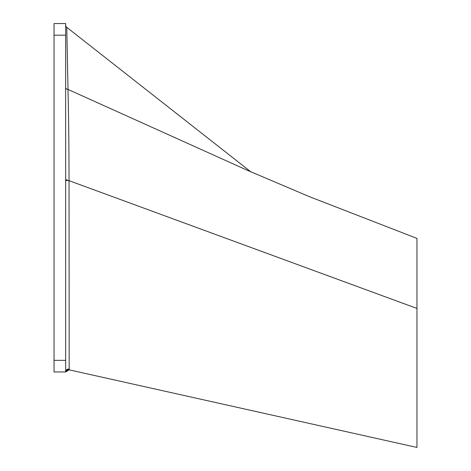 <?xml version="1.0" encoding="UTF-8"?>
<svg xmlns="http://www.w3.org/2000/svg" width="471" height="471" viewBox="0 0 471 471"><rect width="100%" height="100%" fill="white"/><g stroke="black" fill="none" stroke-linecap="round" stroke-linejoin="round"><path stroke-width="0.71" d="M54.035 360.344L54.035 35.166L65.652 35.166L65.652 360.344L54.035 360.344L54.035 371.96L65.74 371.96A2.903 2.903 -0 0 1 69.184 369.847L69.037 180.658C68.99 146.475 68.648 116.066 68.001 89.431L66.758 27.324A2.903 2.903 0 0 1 65.652 25.04M65.652 360.344L65.652 371.96A2.903 2.891 180 0 1 69.184 369.14L69.184 369.847L416.965 447.45L416.965 238.403L308.852 196.448L247.287 170.261L68.001 89.431A2.903 1.872 0 0 1 65.652 87.594M65.652 35.166L65.652 23.55L54.035 23.55L54.035 35.166M250.849 171.856L66.758 27.324M69.037 180.764L65.652 179.545M416.965 308.44L69.037 180.658L65.652 180.369M65.74 371.96L69.184 369.847L65.74 371.96"/></g></svg>
